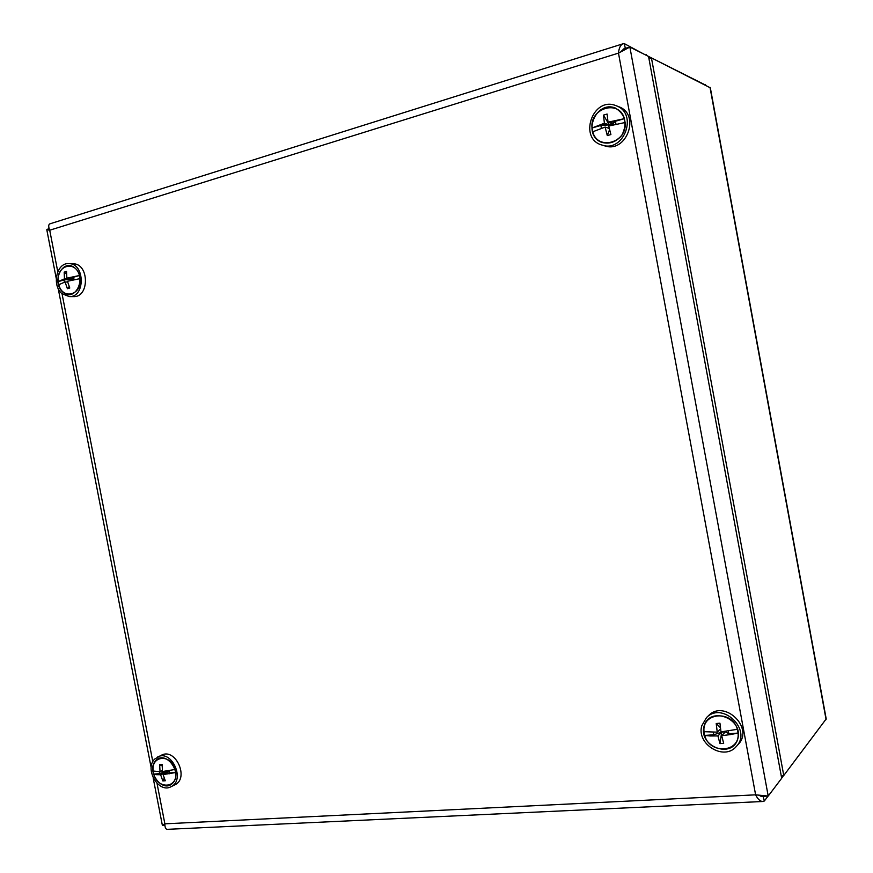 <?xml version="1.0" encoding="UTF-8"?>
<svg xmlns="http://www.w3.org/2000/svg" width="873" height="873" viewBox="0 0 873 873"><rect width="100%" height="100%" fill="white"/><g stroke="black" fill="none" stroke-linecap="round" stroke-linejoin="round"><path stroke-width="1.31" d="M648.89 58.316L651.433 57.891L710.338 87.835L826.207 718.915L783.768 775.508L781.313 776.206M705.875 85.248L645.147 54.737M781.662 778.116L783.561 775.617M646.293 55.305L646.162 54.639M763.504 796.285L768.218 796.056L755.614 794.834C757.699 798.991 760.001 801.218 762.5 801.512L764.344 800.999L762.969 795.936M759.074 795.521L763.482 796.318L760.94 796.438M167.278 829.339L167.059 829.35C165.597 829.099 164.866 827.255 164.866 823.828L162.334 825.181L164.866 825.312M768.076 796.056L764.344 800.999M49.041 228.431L46.793 229.686L49.717 230.221C48.364 226.794 48.386 224.677 49.783 223.87L49.968 223.815M623.235 49.106L625.297 48.462L624.402 43.672L622.798 43.857C620.397 45.069 618.968 48.157 618.477 53.122L629.87 47.055L624.097 48.681L621.172 51.42M624.402 43.672L643.379 53.842M624.413 49.674L625.319 48.484M629.87 47.055L648.552 56.439L781.684 778.258L768.218 796.056L629.87 47.055M69.262 296.591L73.485 296.613C89.592 297.595 89.319 263.57 73.157 263.777L68.912 263.624C56.57 262.424 51.474 285.613 62.169 293.797L69.262 296.591C85.412 297.573 85.107 263.406 68.912 263.624M62.943 292.226C74.958 302.691 87.147 278.116 74.849 267.935C62.681 257.644 50.82 282.154 62.943 292.226M602.217 145.114L604.825 145.889C626.465 153.495 640.771 114.658 618.99 106.801L615.956 105.644C592.658 95.997 577.959 138.993 602.217 145.114C623.944 152.753 638.305 113.73 616.425 105.829L615.956 105.644M615.487 108.077C595.921 99.904 581.844 134.235 601.279 142.234C609.147 144.514 616 142.212 621.838 135.348C627.556 123.595 625.439 114.505 615.487 108.077M736.245 746.535L738.209 744.385C754.49 728.049 724.306 699.011 708.592 715.598L706.508 717.595L701.816 725.692C696.097 744.058 724.066 761.256 736.245 746.535C752.602 730.123 722.287 700.943 706.508 717.595M703.998 726.467C698.564 746.851 732.578 759.281 737.881 738.558C743.36 717.802 708.931 705.81 703.998 726.467M171.01 786.726L174.818 784.838C189.441 778.465 175.702 747.659 161.614 755.101L154.728 759.052C144.121 768.884 158.679 793.764 171.01 786.726C185.665 780.342 171.894 749.416 157.762 756.869M155.82 760.525C145.627 770.87 162.422 793.764 172.603 783.277C182.981 772.889 165.859 749.82 155.82 760.525M167.681 770.87L156.212 774.678L160.621 774.755L167.758 771.328L169.297 771.219L167.769 771.328L167.07 772.67M159.737 773.653L156.212 774.678L153.746 774.078L159.737 773.653L159.366 771.721M169.187 770.63L169.635 772.954L175.713 772.529C177.885 788.428 157.566 789.672 153.746 774.078L153.157 771.034L160.032 771.699L159.661 764.628L162.094 765.807M159.661 764.628L162.127 764.442L162.487 771.525L175.113 769.473L175.713 772.529L163.087 774.591L169.362 771.568M164.2 778.258L162.825 780.942L165.292 780.768L163.087 774.591M162.825 780.942L160.621 774.755M169.635 772.954L169.384 773.762M162.367 770.586L160.032 771.699M153.157 771.034C150.898 755.32 171.163 753.694 175.113 769.473M713.808 734.782L710.327 735.983L717.933 735.928L721.72 732.065L725.43 731.803L721.676 735.677L730.33 734.597L725.441 731.792L721.731 732.065L710.327 735.994L704.729 735.426L713.808 734.782L713.35 732.283M728.322 731.017L728.824 733.735L738.067 733.08C740.304 752.722 709.465 754.61 704.729 735.426L704.031 731.683L717.235 732.152L716.209 723.488L720.378 727.656M716.209 723.488L719.941 723.204L720.978 731.89L737.358 729.304L738.067 733.08L730.33 734.586L728.824 733.735M721.72 732.065L719.941 743.6L723.673 743.349L721.676 735.677M719.941 743.6L717.933 735.928M717.235 732.152L720.52 728.835M704.031 731.683C701.619 712.313 732.371 709.847 737.358 729.304M74.063 279.72L73.583 277.21L69.971 278.236L79.454 275.508L80.054 278.618C82.302 294.943 62.649 300.377 58.807 284.707L65.071 281.957L67.636 282.012M80.054 278.618L67.45 281.281L69.775 288.025L67.396 288.701L65.071 281.957M64.438 282.154L64.013 279.96L73.845 278.607M58.807 284.707L58.207 281.619L67.592 278.923L64.471 278.847L64.176 272.147L66.501 274.089M71.477 278.28L72.568 280.047M69.971 278.247L73.801 278.334M69.971 278.236L66.85 278.16L66.555 271.448L64.176 272.147M66.85 278.16L79.454 275.508C75.482 259.674 55.883 265.512 58.207 281.619L64.471 278.847M69.163 286.606L67.396 288.701M72.372 279.044L64.013 279.96M616 124.25L615.443 121.26L609.943 122.831L624.402 118.663L625.112 122.515C627.458 142.812 597.525 151.094 592.756 131.79L605.12 127.076L609.278 128.44M625.112 122.515L608.743 126.028L610.904 134.562L607.281 135.588L605.12 127.076M601.388 128.266L600.864 125.45L606.331 123.879L604.4 123.224L603.483 115.105L609.256 124.861L612.846 123.824L613.064 124.926M592.756 131.79L592.047 127.982L606.32 123.868M606.331 123.879L609.256 124.861L609.441 125.843M603.483 115.105L607.106 114.047L608.034 122.176L612.857 123.824L615.443 121.26M608.034 122.176L624.402 118.663C619.383 99.129 589.526 108.012 592.047 127.982L604.4 123.224M609.572 129.673L607.281 135.588M609.256 124.861L600.864 125.45M651.433 57.891L783.768 775.508M710 87.333L826.087 719.581M705.286 84.419L705.395 85.019M157.02 783.343L164.866 823.828L755.614 794.834L618.477 53.122L49.717 230.221L57.771 271.721M62.027 293.677L152.819 761.714M762.5 801.512L167.059 829.35M163.84 825.345L164.735 825.312M162.334 825.181L153.135 777.767M151.171 767.683L58.218 288.581M56.232 278.345L46.793 229.686M49.783 223.87L622.798 43.857M629.04 47.48L627.054 48.397M767.498 796.1L766.592 796.067"/></g></svg>
